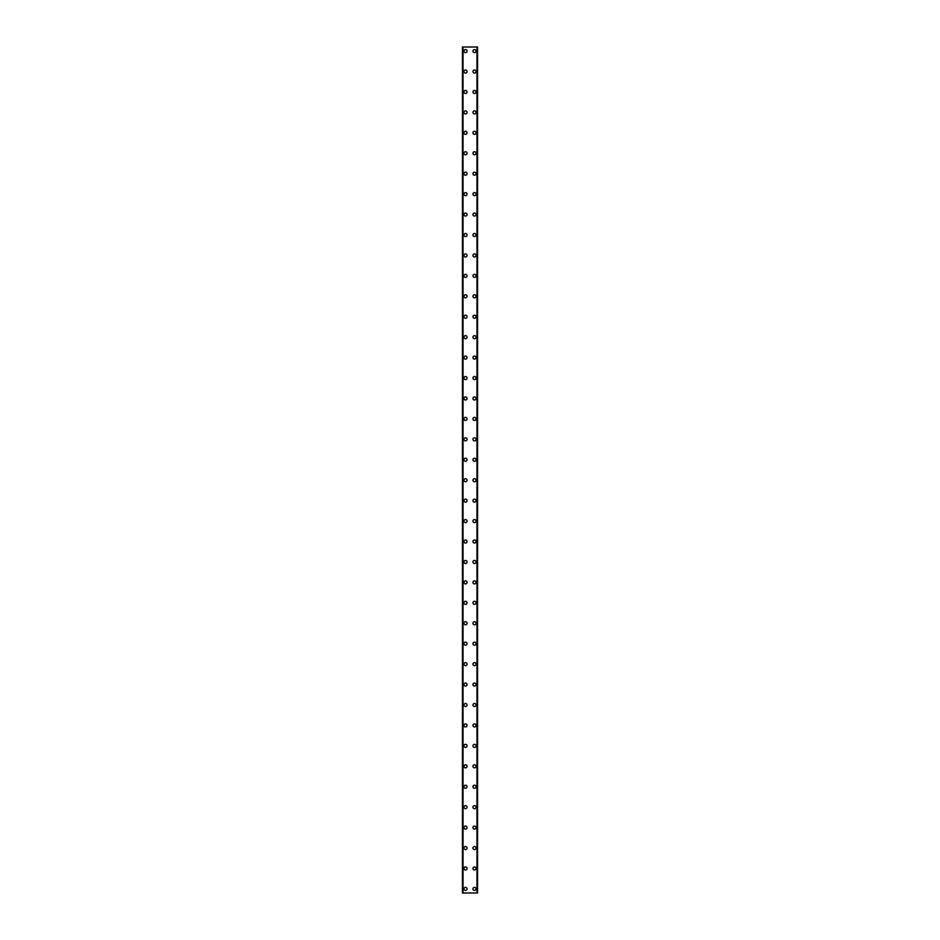 <?xml version="1.0" encoding="UTF-8"?>
<svg xmlns="http://www.w3.org/2000/svg" width="940" height="940" viewBox="0 0 940 940"><rect width="100%" height="100%" fill="white"/><g stroke="black" fill="none" stroke-linecap="round" stroke-linejoin="round"><path stroke-width="1.41" d="M463.972 888.911A1.528 1.528 0 0 1 465.5 887.384A1.528 1.528 0 0 1 467.039 888.911A1.528 1.528 0 0 1 465.5 890.45A1.528 1.528 0 0 1 463.972 888.911M463.972 868.478A1.528 1.528 0 0 1 465.5 866.95A1.528 1.528 0 0 1 467.039 868.478A1.528 1.528 0 0 1 465.5 870.005A1.528 1.528 0 0 1 463.972 868.478M463.972 848.045A1.528 1.528 0 0 1 465.5 846.505A1.528 1.528 0 0 1 467.039 848.045A1.528 1.528 0 0 1 465.5 849.572A1.528 1.528 0 0 1 463.972 848.045M463.972 827.611A1.528 1.528 0 0 1 465.5 826.072A1.528 1.528 0 0 1 467.039 827.611A1.528 1.528 0 0 1 465.5 829.139A1.528 1.528 0 0 1 463.972 827.611M463.972 807.178A1.528 1.528 0 0 1 465.5 805.639A1.528 1.528 0 0 1 467.039 807.178A1.528 1.528 0 0 1 465.5 808.706A1.528 1.528 0 0 1 463.972 807.178M463.972 786.745A1.528 1.528 0 0 1 465.5 785.206A1.528 1.528 0 0 1 467.039 786.745A1.528 1.528 0 0 1 465.5 788.272A1.528 1.528 0 0 1 463.972 786.745M463.972 766.3A1.528 1.528 0 0 1 465.5 764.772A1.528 1.528 0 0 1 467.039 766.3A1.528 1.528 0 0 1 465.5 767.839A1.528 1.528 0 0 1 463.972 766.3M463.972 745.866A1.528 1.528 0 0 1 465.5 744.339A1.528 1.528 0 0 1 467.039 745.866A1.528 1.528 0 0 1 465.5 747.406A1.528 1.528 0 0 1 463.972 745.866M463.972 725.433A1.528 1.528 0 0 1 465.5 723.906A1.528 1.528 0 0 1 467.039 725.433A1.528 1.528 0 0 1 465.5 726.973A1.528 1.528 0 0 1 463.972 725.433M463.972 705A1.528 1.528 0 0 1 465.5 703.473A1.528 1.528 0 0 1 467.039 705A1.528 1.528 0 0 1 465.5 706.527A1.528 1.528 0 0 1 463.972 705M463.972 684.567A1.528 1.528 0 0 1 465.5 683.027A1.528 1.528 0 0 1 467.039 684.567A1.528 1.528 0 0 1 465.5 686.094A1.528 1.528 0 0 1 463.972 684.567M463.972 664.134A1.528 1.528 0 0 1 465.5 662.594A1.528 1.528 0 0 1 467.039 664.134A1.528 1.528 0 0 1 465.5 665.661A1.528 1.528 0 0 1 463.972 664.134M463.972 643.7A1.528 1.528 0 0 1 465.5 642.161A1.528 1.528 0 0 1 467.039 643.7A1.528 1.528 0 0 1 465.5 645.228A1.528 1.528 0 0 1 463.972 643.7M463.972 623.255A1.528 1.528 0 0 1 465.5 621.728A1.528 1.528 0 0 1 467.039 623.255A1.528 1.528 0 0 1 465.5 624.795A1.528 1.528 0 0 1 463.972 623.255M463.972 602.822A1.528 1.528 0 0 1 465.5 601.295A1.528 1.528 0 0 1 467.039 602.822A1.528 1.528 0 0 1 465.5 604.361A1.528 1.528 0 0 1 463.972 602.822M463.972 582.389A1.528 1.528 0 0 1 465.5 580.861A1.528 1.528 0 0 1 467.039 582.389A1.528 1.528 0 0 1 465.5 583.928A1.528 1.528 0 0 1 463.972 582.389M463.972 561.956A1.528 1.528 0 0 1 465.5 560.428A1.528 1.528 0 0 1 467.039 561.956A1.528 1.528 0 0 1 465.5 563.495A1.528 1.528 0 0 1 463.972 561.956M463.972 541.522A1.528 1.528 0 0 1 465.5 539.995A1.528 1.528 0 0 1 467.039 541.522A1.528 1.528 0 0 1 465.5 543.05A1.528 1.528 0 0 1 463.972 541.522M463.972 521.089A1.528 1.528 0 0 1 465.5 519.55A1.528 1.528 0 0 1 467.039 521.089A1.528 1.528 0 0 1 465.5 522.616A1.528 1.528 0 0 1 463.972 521.089M463.972 500.656A1.528 1.528 0 0 1 465.5 499.116A1.528 1.528 0 0 1 467.039 500.656A1.528 1.528 0 0 1 465.5 502.183A1.528 1.528 0 0 1 463.972 500.656M463.972 480.223A1.528 1.528 0 0 1 465.5 478.683A1.528 1.528 0 0 1 467.039 480.223A1.528 1.528 0 0 1 465.5 481.75A1.528 1.528 0 0 1 463.972 480.223M463.972 459.778A1.528 1.528 0 0 1 465.5 458.25A1.528 1.528 0 0 1 467.039 459.778A1.528 1.528 0 0 1 465.5 461.317A1.528 1.528 0 0 1 463.972 459.778M463.972 439.344A1.528 1.528 0 0 1 465.5 437.817A1.528 1.528 0 0 1 467.039 439.344A1.528 1.528 0 0 1 465.5 440.884A1.528 1.528 0 0 1 463.972 439.344M463.972 418.911A1.528 1.528 0 0 1 465.5 417.384A1.528 1.528 0 0 1 467.039 418.911A1.528 1.528 0 0 1 465.5 420.45A1.528 1.528 0 0 1 463.972 418.911M463.972 398.478A1.528 1.528 0 0 1 465.5 396.95A1.528 1.528 0 0 1 467.039 398.478A1.528 1.528 0 0 1 465.5 400.005A1.528 1.528 0 0 1 463.972 398.478M463.972 378.045A1.528 1.528 0 0 1 465.5 376.505A1.528 1.528 0 0 1 467.039 378.045A1.528 1.528 0 0 1 465.5 379.572A1.528 1.528 0 0 1 463.972 378.045M463.972 357.611A1.528 1.528 0 0 1 465.5 356.072A1.528 1.528 0 0 1 467.039 357.611A1.528 1.528 0 0 1 465.5 359.139A1.528 1.528 0 0 1 463.972 357.611M463.972 337.178A1.528 1.528 0 0 1 465.5 335.639A1.528 1.528 0 0 1 467.039 337.178A1.528 1.528 0 0 1 465.5 338.706A1.528 1.528 0 0 1 463.972 337.178M463.972 316.745A1.528 1.528 0 0 1 465.5 315.206A1.528 1.528 0 0 1 467.039 316.745A1.528 1.528 0 0 1 465.5 318.272A1.528 1.528 0 0 1 463.972 316.745M463.972 296.3A1.528 1.528 0 0 1 465.5 294.772A1.528 1.528 0 0 1 467.039 296.3A1.528 1.528 0 0 1 465.5 297.839A1.528 1.528 0 0 1 463.972 296.3M463.972 275.867A1.528 1.528 0 0 1 465.5 274.339A1.528 1.528 0 0 1 467.039 275.867A1.528 1.528 0 0 1 465.5 277.406A1.528 1.528 0 0 1 463.972 275.867M463.972 255.433A1.528 1.528 0 0 1 465.5 253.906A1.528 1.528 0 0 1 467.039 255.433A1.528 1.528 0 0 1 465.5 256.972A1.528 1.528 0 0 1 463.972 255.433M463.972 235A1.528 1.528 0 0 1 465.5 233.472A1.528 1.528 0 0 1 467.039 235A1.528 1.528 0 0 1 465.5 236.528A1.528 1.528 0 0 1 463.972 235M463.972 214.567A1.528 1.528 0 0 1 465.5 213.028A1.528 1.528 0 0 1 467.039 214.567A1.528 1.528 0 0 1 465.5 216.094A1.528 1.528 0 0 1 463.972 214.567M463.972 194.133A1.528 1.528 0 0 1 465.5 192.594A1.528 1.528 0 0 1 467.039 194.133A1.528 1.528 0 0 1 465.5 195.661A1.528 1.528 0 0 1 463.972 194.133M463.972 173.7A1.528 1.528 0 0 1 465.5 172.161A1.528 1.528 0 0 1 467.039 173.7A1.528 1.528 0 0 1 465.5 175.228A1.528 1.528 0 0 1 463.972 173.7M463.972 153.255A1.528 1.528 0 0 1 465.5 151.728A1.528 1.528 0 0 1 467.039 153.255A1.528 1.528 0 0 1 465.5 154.795A1.528 1.528 0 0 1 463.972 153.255M463.972 132.822A1.528 1.528 0 0 1 465.5 131.294A1.528 1.528 0 0 1 467.039 132.822A1.528 1.528 0 0 1 465.5 134.361A1.528 1.528 0 0 1 463.972 132.822M463.972 112.389A1.528 1.528 0 0 1 465.5 110.861A1.528 1.528 0 0 1 467.039 112.389A1.528 1.528 0 0 1 465.5 113.928A1.528 1.528 0 0 1 463.972 112.389M463.972 91.956A1.528 1.528 0 0 1 465.5 90.428A1.528 1.528 0 0 1 467.039 91.956A1.528 1.528 0 0 1 465.5 93.495A1.528 1.528 0 0 1 463.972 91.956M463.972 71.522A1.528 1.528 0 0 1 465.5 69.995A1.528 1.528 0 0 1 467.039 71.522A1.528 1.528 0 0 1 465.5 73.05A1.528 1.528 0 0 1 463.972 71.522M463.972 51.089A1.528 1.528 0 0 1 465.5 49.55A1.528 1.528 0 0 1 467.039 51.089A1.528 1.528 0 0 1 465.5 52.617A1.528 1.528 0 0 1 463.972 51.089M472.961 888.911A1.528 1.528 0 0 1 474.5 887.384A1.528 1.528 0 0 1 476.028 888.911A1.528 1.528 0 0 1 474.5 890.45A1.528 1.528 0 0 1 472.961 888.911M472.961 868.478A1.528 1.528 0 0 1 474.5 866.95A1.528 1.528 0 0 1 476.028 868.478A1.528 1.528 0 0 1 474.5 870.005A1.528 1.528 0 0 1 472.961 868.478M472.961 848.045A1.528 1.528 0 0 1 474.5 846.505A1.528 1.528 0 0 1 476.028 848.045A1.528 1.528 0 0 1 474.5 849.572A1.528 1.528 0 0 1 472.961 848.045M472.961 827.611A1.528 1.528 0 0 1 474.5 826.072A1.528 1.528 0 0 1 476.028 827.611A1.528 1.528 0 0 1 474.5 829.139A1.528 1.528 0 0 1 472.961 827.611M472.961 807.178A1.528 1.528 0 0 1 474.5 805.639A1.528 1.528 0 0 1 476.028 807.178A1.528 1.528 0 0 1 474.5 808.706A1.528 1.528 0 0 1 472.961 807.178M472.961 786.745A1.528 1.528 0 0 1 474.5 785.206A1.528 1.528 0 0 1 476.028 786.745A1.528 1.528 0 0 1 474.5 788.272A1.528 1.528 0 0 1 472.961 786.745M472.961 766.3A1.528 1.528 0 0 1 474.5 764.772A1.528 1.528 0 0 1 476.028 766.3A1.528 1.528 0 0 1 474.5 767.839A1.528 1.528 0 0 1 472.961 766.3M472.961 745.866A1.528 1.528 0 0 1 474.5 744.339A1.528 1.528 0 0 1 476.028 745.866A1.528 1.528 0 0 1 474.5 747.406A1.528 1.528 0 0 1 472.961 745.866M472.961 725.433A1.528 1.528 0 0 1 474.5 723.906A1.528 1.528 0 0 1 476.028 725.433A1.528 1.528 0 0 1 474.5 726.973A1.528 1.528 0 0 1 472.961 725.433M472.961 705A1.528 1.528 0 0 1 474.5 703.473A1.528 1.528 0 0 1 476.028 705A1.528 1.528 0 0 1 474.5 706.527A1.528 1.528 0 0 1 472.961 705M472.961 684.567A1.528 1.528 0 0 1 474.5 683.027A1.528 1.528 0 0 1 476.028 684.567A1.528 1.528 0 0 1 474.5 686.094A1.528 1.528 0 0 1 472.961 684.567M472.961 664.134A1.528 1.528 0 0 1 474.5 662.594A1.528 1.528 0 0 1 476.028 664.134A1.528 1.528 0 0 1 474.5 665.661A1.528 1.528 0 0 1 472.961 664.134M472.961 643.7A1.528 1.528 0 0 1 474.5 642.161A1.528 1.528 0 0 1 476.028 643.7A1.528 1.528 0 0 1 474.5 645.228A1.528 1.528 0 0 1 472.961 643.7M472.961 623.255A1.528 1.528 0 0 1 474.5 621.728A1.528 1.528 0 0 1 476.028 623.255A1.528 1.528 0 0 1 474.5 624.795A1.528 1.528 0 0 1 472.961 623.255M472.961 602.822A1.528 1.528 0 0 1 474.5 601.295A1.528 1.528 0 0 1 476.028 602.822A1.528 1.528 0 0 1 474.5 604.361A1.528 1.528 0 0 1 472.961 602.822M472.961 582.389A1.528 1.528 0 0 1 474.5 580.861A1.528 1.528 0 0 1 476.028 582.389A1.528 1.528 0 0 1 474.5 583.928A1.528 1.528 0 0 1 472.961 582.389M472.961 561.956A1.528 1.528 0 0 1 474.5 560.428A1.528 1.528 0 0 1 476.028 561.956A1.528 1.528 0 0 1 474.5 563.495A1.528 1.528 0 0 1 472.961 561.956M472.961 541.522A1.528 1.528 0 0 1 474.5 539.995A1.528 1.528 0 0 1 476.028 541.522A1.528 1.528 0 0 1 474.5 543.05A1.528 1.528 0 0 1 472.961 541.522M472.961 521.089A1.528 1.528 0 0 1 474.5 519.55A1.528 1.528 0 0 1 476.028 521.089A1.528 1.528 0 0 1 474.5 522.616A1.528 1.528 0 0 1 472.961 521.089M472.961 500.656A1.528 1.528 0 0 1 474.5 499.116A1.528 1.528 0 0 1 476.028 500.656A1.528 1.528 0 0 1 474.5 502.183A1.528 1.528 0 0 1 472.961 500.656M472.961 480.223A1.528 1.528 0 0 1 474.5 478.683A1.528 1.528 0 0 1 476.028 480.223A1.528 1.528 0 0 1 474.5 481.75A1.528 1.528 0 0 1 472.961 480.223M472.961 459.778A1.528 1.528 0 0 1 474.5 458.25A1.528 1.528 0 0 1 476.028 459.778A1.528 1.528 0 0 1 474.5 461.317A1.528 1.528 0 0 1 472.961 459.778M472.961 439.344A1.528 1.528 0 0 1 474.5 437.817A1.528 1.528 0 0 1 476.028 439.344A1.528 1.528 0 0 1 474.5 440.884A1.528 1.528 0 0 1 472.961 439.344M472.961 418.911A1.528 1.528 0 0 1 474.5 417.384A1.528 1.528 0 0 1 476.028 418.911A1.528 1.528 0 0 1 474.5 420.45A1.528 1.528 0 0 1 472.961 418.911M472.961 398.478A1.528 1.528 0 0 1 474.5 396.95A1.528 1.528 0 0 1 476.028 398.478A1.528 1.528 0 0 1 474.5 400.005A1.528 1.528 0 0 1 472.961 398.478M472.961 378.045A1.528 1.528 0 0 1 474.5 376.505A1.528 1.528 0 0 1 476.028 378.045A1.528 1.528 0 0 1 474.5 379.572A1.528 1.528 0 0 1 472.961 378.045M472.961 357.611A1.528 1.528 0 0 1 474.5 356.072A1.528 1.528 0 0 1 476.028 357.611A1.528 1.528 0 0 1 474.5 359.139A1.528 1.528 0 0 1 472.961 357.611M472.961 337.178A1.528 1.528 0 0 1 474.5 335.639A1.528 1.528 0 0 1 476.028 337.178A1.528 1.528 0 0 1 474.5 338.706A1.528 1.528 0 0 1 472.961 337.178M472.961 316.745A1.528 1.528 0 0 1 474.5 315.206A1.528 1.528 0 0 1 476.028 316.745A1.528 1.528 0 0 1 474.5 318.272A1.528 1.528 0 0 1 472.961 316.745M472.961 296.3A1.528 1.528 0 0 1 474.5 294.772A1.528 1.528 0 0 1 476.028 296.3A1.528 1.528 0 0 1 474.5 297.839A1.528 1.528 0 0 1 472.961 296.3M472.961 275.867A1.528 1.528 0 0 1 474.5 274.339A1.528 1.528 0 0 1 476.028 275.867A1.528 1.528 0 0 1 474.5 277.406A1.528 1.528 0 0 1 472.961 275.867M472.961 255.433A1.528 1.528 0 0 1 474.5 253.906A1.528 1.528 0 0 1 476.028 255.433A1.528 1.528 0 0 1 474.5 256.972A1.528 1.528 0 0 1 472.961 255.433M472.961 235A1.528 1.528 0 0 1 474.5 233.472A1.528 1.528 0 0 1 476.028 235A1.528 1.528 0 0 1 474.5 236.528A1.528 1.528 0 0 1 472.961 235M472.961 214.567A1.528 1.528 0 0 1 474.5 213.028A1.528 1.528 0 0 1 476.028 214.567A1.528 1.528 0 0 1 474.5 216.094A1.528 1.528 0 0 1 472.961 214.567M472.961 194.133A1.528 1.528 0 0 1 474.5 192.594A1.528 1.528 0 0 1 476.028 194.133A1.528 1.528 0 0 1 474.5 195.661A1.528 1.528 0 0 1 472.961 194.133M472.961 173.7A1.528 1.528 0 0 1 474.5 172.161A1.528 1.528 0 0 1 476.028 173.7A1.528 1.528 0 0 1 474.5 175.228A1.528 1.528 0 0 1 472.961 173.7M472.961 153.255A1.528 1.528 0 0 1 474.5 151.728A1.528 1.528 0 0 1 476.028 153.255A1.528 1.528 0 0 1 474.5 154.795A1.528 1.528 0 0 1 472.961 153.255M472.961 132.822A1.528 1.528 0 0 1 474.5 131.294A1.528 1.528 0 0 1 476.028 132.822A1.528 1.528 0 0 1 474.5 134.361A1.528 1.528 0 0 1 472.961 132.822M472.961 112.389A1.528 1.528 0 0 1 474.5 110.861A1.528 1.528 0 0 1 476.028 112.389A1.528 1.528 0 0 1 474.5 113.928A1.528 1.528 0 0 1 472.961 112.389M472.961 91.956A1.528 1.528 0 0 1 474.5 90.428A1.528 1.528 0 0 1 476.028 91.956A1.528 1.528 0 0 1 474.5 93.495A1.528 1.528 0 0 1 472.961 91.956M472.961 71.522A1.528 1.528 0 0 1 474.5 69.995A1.528 1.528 0 0 1 476.028 71.522A1.528 1.528 0 0 1 474.5 73.05A1.528 1.528 0 0 1 472.961 71.522M472.961 51.089A1.528 1.528 0 0 1 474.5 49.55A1.528 1.528 0 0 1 476.028 51.089A1.528 1.528 0 0 1 474.5 52.617A1.528 1.528 0 0 1 472.961 51.089M477.473 47L462.445 47L462.445 893L477.555 893L477.555 47L477.473 893M477.085 893L477.085 47L477.12 893M462.88 893L462.88 47L462.915 893M462.445 47L462.445 893L462.445 47M463.032 47L463.032 893M476.968 47L476.968 893M477.555 47L477.555 893L477.555 47M462.527 47L462.527 893"/></g></svg>
